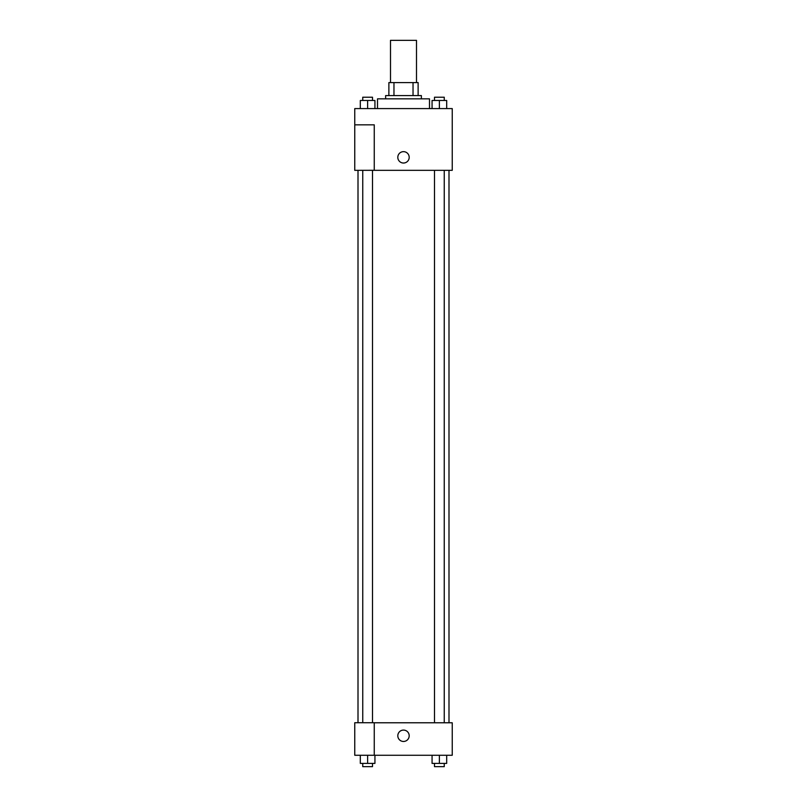 <?xml version="1.0" encoding="UTF-8"?>
<svg xmlns="http://www.w3.org/2000/svg" width="807" height="807" viewBox="0 0 807 807"><rect width="100%" height="100%" fill="white"/><g stroke="black" fill="none" stroke-linecap="round" stroke-linejoin="round"><path stroke-width="1.21" d="M416.503 82.596L416.503 40.35L390.497 40.35L390.497 82.596M393.967 95.599L393.967 82.596L388.873 82.596L388.873 95.599L388.873 82.596M393.967 82.596L418.127 82.596L418.127 95.599M413.033 95.599L413.033 82.596M385.625 98.847L385.625 95.599L421.375 95.599L421.375 98.847M429.495 108.592L429.495 98.847L377.505 98.847L377.505 108.592M354.757 108.592L452.243 108.592L452.243 170.338L354.757 170.338L374.256 170.287L374.256 124.843L354.757 124.843L354.757 108.592M397.811 157.335A5.689 5.689 0 0 1 406.345 152.412A5.689 5.689 0 0 1 406.345 162.268A5.689 5.689 0 0 1 397.811 157.335M354.757 124.843L354.757 170.287M374.256 722.779L452.243 722.779L452.243 755.271L354.757 755.271L354.757 722.729L374.256 722.729L374.256 755.271M397.811 735.782A5.689 5.689 0 0 1 406.345 730.849A5.689 5.689 0 0 1 406.345 740.705A5.689 5.689 0 0 1 397.811 735.782M432.068 755.271L432.068 763.402L446.685 763.402L446.685 755.271L446.685 763.402M439.381 763.402L439.381 755.271M444.253 763.402L444.253 766.65L434.499 766.65L434.499 763.402M360.315 755.271L360.315 763.402L374.932 763.402L374.932 755.271L374.932 763.402M367.619 763.402L367.619 755.271M372.501 763.402L372.501 766.65L362.747 766.65L362.747 763.402M432.068 108.592L432.068 100.471L446.685 100.471L446.685 108.592L446.685 100.471M439.381 108.592L439.381 100.471M444.253 100.471L444.253 97.223L434.499 97.223L434.499 100.471M360.315 108.592L360.315 100.471L374.932 100.471L374.932 108.592L374.932 100.471M367.619 108.592L367.619 100.471M372.501 100.471L372.501 97.223L362.747 97.223L362.747 100.471M448.995 722.779L448.995 170.338M358.005 722.729L358.005 170.338M434.499 170.338L434.499 722.779M444.253 170.338L444.253 722.779M372.501 722.729L372.501 170.338M362.747 722.729L362.747 170.338"/></g></svg>

